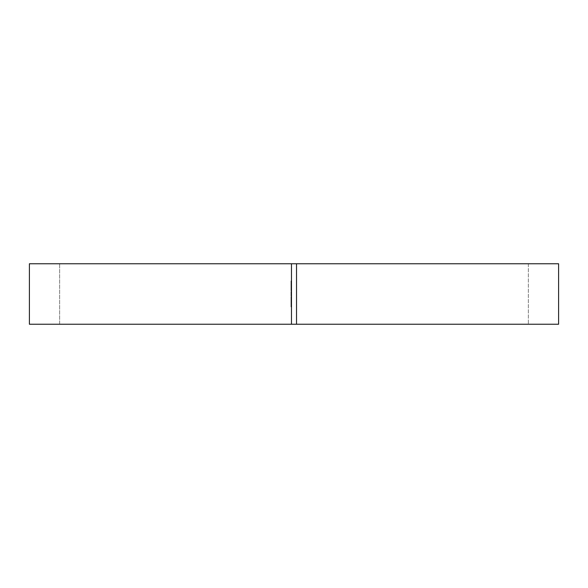 <?xml version="1.0" encoding="UTF-8"?>
<svg xmlns="http://www.w3.org/2000/svg" width="588" height="588" viewBox="0 0 588 588"><rect width="100%" height="100%" fill="white"/><g stroke="black" fill="none" stroke-linecap="round" stroke-linejoin="round"><path stroke-width="0.44" stroke-dasharray="2.94 2.21" d="M29.4 263.762L558.6 263.762L29.4 263.762M558.6 324.238L29.4 324.238L558.6 324.238M528.362 324.238L59.638 324.238L59.638 263.762L528.362 263.762L528.362 324.238L528.362 263.762L296.521 263.762L528.362 263.762L296.521 263.762L296.521 324.238L528.362 324.238M291.479 324.238L59.638 324.238L291.479 324.238L291.479 263.762L59.638 263.762L59.638 324.238L291.479 324.238L291.479 263.762L59.638 263.762L291.479 263.762M291.479 290.156L291.479 290.795L290.979 290.766L291.479 290.795L291.479 286.966L291.479 288.304L290.979 288.076L291.479 287.716L290.979 287.716L291.479 287.716L290.979 287.716L291.479 288.076L290.979 288.076L291.479 288.076L290.979 288.076L290.979 289.267L291.479 289.267L290.979 289.267L290.979 290.795L290.979 289.259L291.479 289.259L291.479 290.795L290.979 290.795L291.479 290.531L290.979 290.531L290.979 289.796L291.479 289.796L290.979 289.796L291.479 289.796L290.979 289.796L291.479 290.156L290.979 290.156L291.479 290.156L290.979 290.156L290.979 290.766L291.479 290.766L291.479 290.156M291.479 291.692L291.479 293.228L291.479 291.516L291.479 293.228L290.979 293.228L291.479 293.228L290.979 293.228L290.979 291.692L290.979 292.501L291.479 291.971L291.479 296.051L291.479 293.588L291.479 295.999L291.479 293.912L291.479 295.874L291.479 295.426L290.979 295.874L291.479 295.874L290.979 295.874L291.479 295.514L290.979 295.514L291.479 295.514L290.979 295.514L291.479 295.11L290.979 295.11L290.979 294.507L291.479 294.507L290.979 294.507L290.979 293.574L291.479 293.574L290.979 293.574L290.979 291.516L291.479 291.516L291.479 292.501L290.979 292.67L291.479 292.567L291.479 291.516L290.979 291.516L291.479 291.516L290.979 291.516L291.479 291.868L290.979 291.868L291.479 291.868L290.979 291.868L290.979 293.515L291.479 293.515L290.979 291.516L291.479 291.692L290.979 291.692L291.479 291.692L290.979 291.692L290.979 293.228L291.479 293.228L291.479 291.692M291.479 297.234L291.479 299.77L291.479 296.69L291.479 298.072L290.979 296.69L291.479 296.69L290.979 296.69L291.479 296.69L290.979 296.69L291.479 297.05L290.979 297.05L291.479 297.05L290.979 297.05L290.979 298.248L291.479 298.248L290.979 298.248L290.979 299.77L291.479 299.77L291.479 297.028L291.479 298.043L290.979 298.035L291.479 298.234L291.479 299.77L290.979 299.77L290.979 297.05L291.479 297.05L290.979 299.77L290.979 297.168L290.979 298.873L291.479 298.873L291.479 298.035L291.479 299.395L290.979 299.41L290.979 298.234L291.479 298.226L290.979 296.69L290.979 298.226L290.979 297.05L291.479 297.05L291.479 298.234L290.979 298.234L291.479 298.234L291.479 299.41L291.479 298.226L290.979 298.226L290.979 299.41L291.479 299.41L290.979 298.873L291.479 299.233L290.979 299.233L290.979 298.043L291.479 298.043L290.979 298.043L290.979 296.874L291.479 296.874L291.479 298.043L291.479 296.668L291.479 297.337L291.479 296.874L290.979 297.337L291.479 297.337L290.979 297.337L291.479 296.903L290.979 296.668L291.479 296.668L290.979 296.668L290.979 298.05L291.479 298.05L290.979 298.05L290.979 299.388L291.479 299.388L291.479 298.05L291.479 299.388L290.979 299.388L291.479 299.027L290.979 299.027L291.479 298.711L290.979 298.711L290.979 298.043L291.479 298.043L290.979 298.043L290.979 297.028L291.479 297.028L290.979 297.028L290.979 298.256L291.479 298.256L290.979 298.256L291.479 298.256L290.979 298.256L290.979 297.234L291.479 297.234L290.979 297.234L290.979 298.035L291.479 298.035L291.479 297.234M291.479 302.254L291.479 299.799L291.479 304.488L291.479 301.666L291.479 303.063L290.979 303.063L290.979 301.989L291.479 301.989L290.979 301.666L291.479 301.666L290.979 301.666L290.979 303.018L291.479 303.018L290.979 303.018L290.979 304.488L291.479 304.488L291.479 303.018L291.479 304.488L290.979 304.488L291.479 304.15L290.979 304.15L290.979 303.011L291.479 303.011L290.979 303.011L290.979 301.835L291.479 301.835L290.979 304.488L291.479 304.128L291.479 301.512L290.979 301.512L291.479 301.512L290.979 301.512L290.979 304.128L290.979 303.063L291.479 303.063L291.479 304.128L290.979 304.128L290.979 301.512L290.979 304.128L290.979 301.872L290.979 304.092L290.979 301.872L291.479 301.872L291.479 304.092L290.979 304.092L291.479 304.092L290.979 303.746L291.479 303.746L291.479 301.872L290.979 301.872L291.479 304.606L291.479 299.799L291.479 301.813L290.979 301.813L290.979 300.615L291.479 300.615L290.979 300.343L291.479 300.343L290.979 300.343L290.979 301.394L291.479 301.394L290.979 301.394L291.479 300.983L290.979 300.983L290.979 299.799L291.479 299.799L290.979 299.799L290.979 301.049L291.479 301.049L290.979 301.049L290.979 302.254L291.479 302.254L290.979 301.813L291.479 302.254M291.479 306.591L291.479 305.003L291.479 306.951L290.979 306.951L291.479 306.951L290.979 306.951L290.979 305.003L291.479 305.003L290.979 305.003L291.479 305.003L290.979 305.003L290.979 306.591L291.479 306.591L290.979 306.591L291.479 306.591L290.979 306.591L290.979 305.003L291.479 305.003L291.479 306.591L291.479 305.003L290.979 305.003L291.479 305.003L290.979 305.003L290.979 306.591L291.479 306.591L290.979 306.951L291.479 306.591M291.479 300.49L290.979 300.85L291.479 300.49M291.479 286.54L291.479 284.335L291.479 286.9L290.979 286.9L291.479 286.9L290.979 286.9L291.479 286.54L290.979 286.54L291.479 286.54L290.979 286.54L290.979 285.423L291.479 285.423L291.479 286.54L291.479 280.946L291.479 285.423L290.979 285.423L290.979 284.335L291.479 284.335L290.979 284.335L291.479 284.335L290.979 284.335L291.479 284.688L290.979 284.688L291.479 284.688L290.979 284.688L291.479 284.732L290.979 284.732L290.979 285.489L291.479 285.489L290.979 285.489L290.979 286.481L291.479 286.481L290.979 286.9L291.479 286.54M291.479 283.151L290.979 283.512L291.479 283.512L290.979 283.512L291.479 283.151L290.979 283.151L291.479 283.151L290.979 283.151L290.979 282.042L291.479 282.042L291.479 283.151L291.479 280.946L291.479 282.042L290.979 282.042L290.979 280.946L291.479 280.946L290.979 280.946L291.479 280.946L290.979 280.946L291.479 281.307L290.979 281.307L291.479 281.307L290.979 281.307L291.479 281.351L290.979 281.351L290.979 282.1L291.479 282.1L290.979 282.1L290.979 283.1L291.479 283.1L290.979 283.512L291.479 283.151M291.479 305.076L291.479 302.871L291.479 304.665L290.979 304.665L290.979 303.026L291.479 303.026L290.979 303.026L291.479 303.026L290.979 303.026L290.979 304.386L291.479 304.386L290.979 304.606L291.479 304.606L290.979 304.606L291.479 304.128L290.979 304.128L290.979 302.871L291.479 302.871L290.979 302.871L290.979 304.268L291.479 304.268L290.979 304.268L290.979 305.488L291.479 305.488L291.479 304.268L291.479 305.488L290.979 305.488L291.479 305.128L290.979 305.128L290.979 304.246L291.479 304.246L290.979 304.246L290.979 303.232L291.479 303.232L290.979 303.232L290.979 304.194L291.479 304.194L290.979 304.194L290.979 305.076L291.479 305.076L290.979 304.665L291.479 305.076M291.479 285.592L290.979 290.678L290.979 288.194L291.479 288.304L291.479 286.966L291.479 288.304L290.979 288.304L290.979 286.966L291.479 286.966L290.979 286.966L290.979 284.335L290.979 285.584L291.479 285.592L290.979 285.592L290.979 286.966L291.479 286.966L291.479 285.592M296.521 324.238L296.521 263.762M290.979 306.951L290.979 305.003L290.979 306.951M291.479 298.234L291.479 297.05L291.479 298.234M291.479 293.515L290.979 293.875L291.479 293.515M291.479 293.875L290.979 293.875L291.479 293.875L290.979 293.875L290.979 294.566L291.479 294.566L291.479 293.875M291.479 295.514L291.479 294.566L290.979 294.566L290.979 295.514L291.479 295.514L290.979 295.874L291.479 295.514M290.979 295.874L290.979 292.692L290.979 295.874M291.479 288.076L290.979 288.076L291.479 288.076L290.979 288.186L290.979 287.716L290.979 290.435L290.979 288.076L290.979 289.252L291.479 289.252L291.479 288.076L291.479 289.259L290.979 289.259L290.979 288.076L291.479 288.098M291.479 289.259L291.479 290.435L290.979 290.435L290.979 289.259L291.479 289.259L290.979 289.252L290.979 290.435L291.479 290.435L291.479 289.259M290.979 286.9L290.979 286.422L290.979 286.9M290.979 283.512L290.979 280.946L290.979 283.512L290.979 282.938L291.479 282.924L291.479 285.18L291.479 282.563L291.479 284.357L290.979 284.357L290.979 282.718L291.479 282.718L290.979 282.718L291.479 282.718L290.979 282.718L290.979 284.077L291.479 284.077L290.979 284.291L291.479 284.291L290.979 284.291L291.479 283.82L290.979 283.82L290.979 282.563L291.479 282.563L290.979 282.563L290.979 283.96L291.479 283.96L290.979 283.96L290.979 285.18L291.479 285.18L290.979 285.18L291.479 284.82L290.979 284.82L290.979 283.938L291.479 283.938L290.979 283.938L290.979 282.924L290.979 283.886L291.479 283.886L291.479 282.924L290.979 282.924L290.979 284.768L291.479 284.768L290.979 283.526M290.979 303.026L290.979 305.488L290.979 303.026M290.979 300.615L290.979 302.254L290.979 300.615M290.979 300.152L290.979 301.901L290.979 300.152L290.979 301.056L291.479 301.056L291.479 300.152L290.979 300.152L291.479 300.152L291.479 301.027L290.979 301.027L290.979 300.152M291.479 301.027L291.479 301.901L290.979 301.901L290.979 301.027L291.479 301.027L291.479 300.152L291.479 301.056L290.979 301.056L290.979 301.901L291.479 301.901L291.479 301.027M290.979 298.873L290.979 296.668L290.979 298.873M291.479 296.051L290.979 296.051L291.479 296.051L290.979 296.051L290.979 293.588L291.479 293.588L291.479 296.051L291.479 293.588L290.979 293.588L290.979 295.69L291.479 295.69L290.979 295.999L291.479 295.999L290.979 295.999L290.979 294.198L291.479 294.198L290.979 294.198L290.979 296.051L291.479 296.051M290.979 296.051L290.979 293.588L290.979 296.051M290.979 293.228L290.979 291.692L290.979 293.228M290.979 290.531L290.979 289.796L290.979 290.531M290.979 288.304L290.979 285.592L290.979 288.304M290.979 286.959L290.979 285.944L290.979 287.951L290.979 286.959L290.979 287.951L291.479 287.951L291.479 286.959L290.979 286.959L291.479 286.959L291.479 285.944L290.979 285.944L290.979 286.959L290.979 285.944L291.479 285.944L290.979 286.099L291.479 286.099L291.479 286.959L290.979 286.959L291.479 286.959L291.479 287.951L290.979 287.951L290.979 286.959M291.479 285.944L291.479 287.951L291.479 285.944M291.479 284.357L290.979 284.768L291.479 284.357M290.979 282.718L290.979 285.18L290.979 282.718"/><path stroke-width="0.88" d="M296.521 263.762L296.521 324.238L558.6 324.238L558.6 263.762L291.479 263.762L291.479 324.238L558.6 324.238L558.6 263.762L296.521 263.762L296.521 324.238M291.479 324.238L29.4 324.238L29.4 263.762L29.4 324.238L291.479 324.238L291.479 263.762L29.4 263.762L291.479 263.762"/></g></svg>
